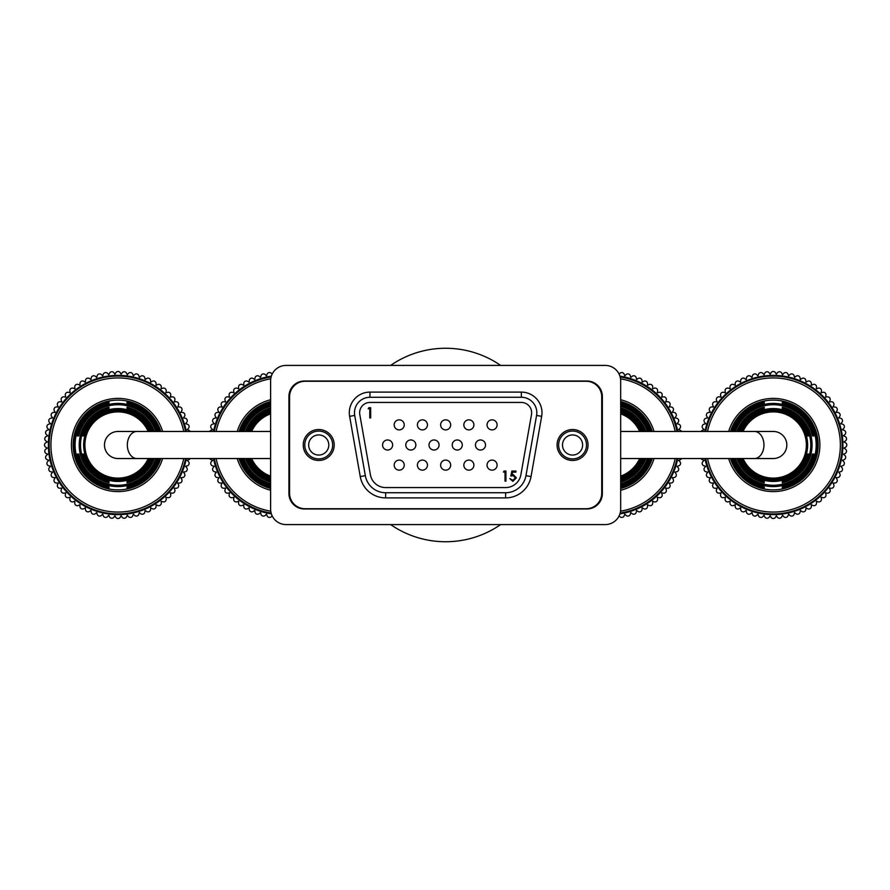 <?xml version="1.0" encoding="UTF-8"?>
<svg xmlns="http://www.w3.org/2000/svg" width="890" height="890" viewBox="0 0 890 890"><rect width="100%" height="100%" fill="white"/><g stroke="black" fill="none" stroke-linecap="round" stroke-linejoin="round"><path stroke-width="1.33" d="M155.95 431.461A40.273 40.273 0 0 0 78.776 435.966L77.43 435.966A41.585 41.585 0 0 1 157.341 431.461M154.393 431.461A38.815 38.815 0 0 0 127.048 407.253L127.048 408.599A37.502 37.502 0 0 1 152.991 431.461M160.111 431.461A44.211 44.211 0 0 0 127.048 401.724L127.048 403.059A42.898 42.898 0 0 1 158.732 431.461M73.814 445A44.211 44.211 0 0 1 108.992 401.724L108.992 403.059A42.898 42.898 0 0 0 108.992 486.941L108.992 488.276A44.211 44.211 0 0 1 73.814 445M79.21 445A38.815 38.815 0 0 1 108.992 407.253L108.992 408.599A37.502 37.502 0 0 0 108.992 481.401L108.992 482.747A38.815 38.815 0 0 1 79.21 445M151.834 431.461A36.423 36.423 0 0 0 82.725 435.966L83.604 435.966A35.578 35.578 0 0 1 150.922 431.461M77.43 435.966L78.776 435.966M127.048 403.059L127.048 401.724M152.991 458.539A37.502 37.502 0 0 1 127.048 481.401L127.048 482.747L127.048 481.401M82.725 435.966L83.604 435.966M127.048 488.276L127.048 486.941L127.048 488.276A44.211 44.211 0 0 0 160.111 458.539M127.048 482.747A38.815 38.815 0 0 0 154.393 458.539M127.048 408.599L127.048 407.253M108.992 403.059L108.992 401.724M158.732 458.539A42.898 42.898 0 0 1 127.048 486.941M155.95 458.539A40.273 40.273 0 0 1 78.776 454.034L77.43 454.034A41.585 41.585 0 0 0 157.341 458.539M150.922 458.539A35.578 35.578 0 0 1 83.604 454.034L82.725 454.034A36.423 36.423 0 0 0 151.834 458.539M108.992 488.276L108.992 486.941M108.992 408.599L108.992 407.253M108.992 482.747L108.992 481.401M82.725 454.034L83.604 454.034M77.43 454.034L78.776 454.034M49.139 445A68.875 68.875 0 0 0 185.554 458.539A68.875 68.875 0 0 1 49.139 445A68.875 68.875 0 0 1 185.554 431.461M190.16 458.539A2.581 2.581 0 0 1 188.769 459.741L187.167 460.33L188.369 461.532A2.581 2.581 0 0 1 187.212 465.848L185.565 466.293L186.666 467.606A2.581 2.581 0 0 1 185.131 471.8L183.451 472.101L184.43 473.502A2.581 2.581 0 0 1 182.539 477.552L180.837 477.696L181.694 479.176A2.581 2.581 0 0 1 179.457 483.048L177.744 483.048L178.467 484.605A2.581 2.581 0 0 1 175.909 488.265L174.206 488.109L174.796 489.723A2.581 2.581 0 0 1 171.915 493.138L170.235 492.849L170.68 494.495A2.581 2.581 0 0 1 167.52 497.655L165.863 497.21L166.163 498.901A2.581 2.581 0 0 1 162.737 501.771L161.135 501.181L161.279 502.883A2.581 2.581 0 0 1 157.619 505.453L156.073 504.73L156.073 506.432A2.581 2.581 0 0 1 152.201 508.668L150.721 507.812L150.577 509.525A2.581 2.581 0 0 1 146.527 511.405L145.126 510.426L144.825 512.117A2.581 2.581 0 0 1 140.631 513.641L139.318 512.54L138.873 514.197A2.581 2.581 0 0 1 134.557 515.343L133.344 514.142L132.766 515.744A2.581 2.581 0 0 1 128.36 516.523L127.27 515.21L126.547 516.767A2.581 2.581 0 0 1 122.097 517.157L121.107 515.755L120.261 517.235A2.581 2.581 0 0 1 115.789 517.235L114.932 515.755L113.953 517.157A2.581 2.581 0 0 1 109.503 516.767L108.78 515.21L107.679 516.523A2.581 2.581 0 0 1 103.273 515.744L102.695 514.142L101.482 515.343A2.581 2.581 0 0 1 97.166 514.197L96.721 512.54L95.419 513.641A2.581 2.581 0 0 1 91.214 512.117L90.925 510.426L89.523 511.405A2.581 2.581 0 0 1 85.473 509.525L85.318 507.812L83.838 508.668A2.581 2.581 0 0 1 79.966 506.432L79.966 504.73L78.42 505.453A2.581 2.581 0 0 1 74.76 502.883L74.916 501.181L73.303 501.771A2.581 2.581 0 0 1 69.876 498.901L70.177 497.21L68.53 497.655A2.581 2.581 0 0 1 65.371 494.495L65.804 492.849L64.124 493.138A2.581 2.581 0 0 1 61.254 489.723L61.833 488.109L60.131 488.265A2.581 2.581 0 0 1 57.572 484.605L58.295 483.048L56.582 483.048A2.581 2.581 0 0 1 54.346 479.176L55.202 477.696L53.5 477.552A2.581 2.581 0 0 1 51.609 473.502L52.599 472.101L50.908 471.8A2.581 2.581 0 0 1 49.384 467.606L50.485 466.293L48.828 465.848A2.581 2.581 0 0 1 47.671 461.532L48.883 460.33L47.27 459.741A2.581 2.581 0 0 1 46.502 455.346L47.804 454.245L46.258 453.522A2.581 2.581 0 0 1 45.868 449.072L47.27 448.093L45.791 447.236A2.581 2.581 0 0 1 45.791 442.764L47.27 441.907L45.868 440.928A2.581 2.581 0 0 1 46.258 436.478L47.804 435.755L46.502 434.654A2.581 2.581 0 0 1 47.27 430.259L48.883 429.67L47.671 428.468A2.581 2.581 0 0 1 48.828 424.152L50.485 423.707L49.384 422.394A2.581 2.581 0 0 1 50.908 418.2L52.599 417.899L51.609 416.498A2.581 2.581 0 0 1 53.5 412.448L55.202 412.304L54.346 410.824A2.581 2.581 0 0 1 56.582 406.953L58.295 406.953L57.572 405.395A2.581 2.581 0 0 1 60.131 401.735L61.833 401.891L61.254 400.278A2.581 2.581 0 0 1 64.124 396.862L65.804 397.151L65.371 395.505A2.581 2.581 0 0 1 68.53 392.345L70.177 392.79L69.876 391.099A2.581 2.581 0 0 1 73.303 388.229L74.916 388.819L74.76 387.117A2.581 2.581 0 0 1 78.42 384.547L79.966 385.27L79.966 383.568A2.581 2.581 0 0 1 83.838 381.332L85.318 382.188L85.473 380.475A2.581 2.581 0 0 1 89.523 378.595L90.925 379.574L91.214 377.883A2.581 2.581 0 0 1 95.419 376.359L96.721 377.46L97.166 375.803A2.581 2.581 0 0 1 101.482 374.657L102.695 375.858L103.273 374.256A2.581 2.581 0 0 1 107.679 373.477L108.78 374.79L109.503 373.233A2.581 2.581 0 0 1 113.953 372.843L114.932 374.245L115.789 372.765A2.581 2.581 0 0 1 120.261 372.765L121.107 374.245L122.097 372.843A2.581 2.581 0 0 1 126.547 373.233L127.27 374.79L128.36 373.477A2.581 2.581 0 0 1 132.766 374.256L133.344 375.858L134.557 374.657A2.581 2.581 0 0 1 138.873 375.803L139.318 377.46L140.631 376.359A2.581 2.581 0 0 1 144.825 377.883L145.126 379.574L146.527 378.595A2.581 2.581 0 0 1 150.577 380.475L150.721 382.188L152.201 381.332A2.581 2.581 0 0 1 156.073 383.568L156.073 385.27L157.619 384.547A2.581 2.581 0 0 1 161.279 387.117L161.135 388.819L162.737 388.229A2.581 2.581 0 0 1 166.163 391.099L165.863 392.79L167.52 392.345A2.581 2.581 0 0 1 170.68 395.505L170.235 397.151L171.915 396.862A2.581 2.581 0 0 1 174.796 400.278L174.206 401.891L175.909 401.735A2.581 2.581 0 0 1 178.467 405.395L177.744 406.953L179.457 406.953A2.581 2.581 0 0 1 181.694 410.824L180.837 412.304L182.539 412.448A2.581 2.581 0 0 1 184.43 416.498L183.451 417.899L185.131 418.2A2.581 2.581 0 0 1 186.666 422.394L185.565 423.707L187.212 424.152A2.581 2.581 0 0 1 188.369 428.468L187.167 429.67L188.769 430.259A2.581 2.581 0 0 1 190.16 431.461M186.344 458.539A69.654 69.654 0 0 1 48.371 445A69.654 69.654 0 0 1 186.344 431.461A69.654 69.654 0 0 0 48.371 445A69.654 69.654 0 0 0 186.344 458.539M500.647 524.588A96.743 96.743 0 0 1 390.643 524.588M390.643 365.412A96.743 96.743 0 0 1 500.647 365.412M104.475 445A13.539 13.539 0 0 1 118.025 431.461L136.915 431.461A13.539 9.579 -90 0 0 127.337 445A13.539 9.579 -90 0 0 136.915 458.539L118.025 458.539A13.539 13.539 0 0 1 104.475 445M773.265 458.539A13.539 13.539 0 0 0 786.816 445A13.539 13.539 0 0 0 773.265 431.461L754.375 431.461A13.539 9.579 -90 0 1 763.954 445A13.539 9.579 -90 0 1 754.375 458.539L773.265 458.539M270.616 406.318A40.273 40.273 0 0 0 243.905 431.461M239.744 431.461A44.211 44.211 0 0 1 270.616 402.236M270.616 403.593A42.898 42.898 0 0 0 241.123 431.461M245.462 431.461A38.815 38.815 0 0 1 270.616 407.843M270.616 409.222A37.502 37.502 0 0 0 246.864 431.461M248.021 431.461A36.423 36.423 0 0 1 270.616 410.346M270.616 411.236A35.578 35.578 0 0 0 248.933 431.461M242.514 431.461A41.585 41.585 0 0 1 270.616 404.961M270.616 487.764A44.211 44.211 0 0 1 239.744 458.539M246.864 458.539A37.502 37.502 0 0 0 270.616 480.778M270.616 483.682A40.273 40.273 0 0 1 243.905 458.539M242.514 458.539A41.585 41.585 0 0 0 270.616 485.039M270.616 478.764A35.578 35.578 0 0 1 248.933 458.539M248.021 458.539A36.423 36.423 0 0 0 270.616 479.654M270.616 482.157A38.815 38.815 0 0 1 245.462 458.539M241.123 458.539A42.898 42.898 0 0 0 270.616 486.407M214.301 431.461A68.875 68.875 0 0 1 271.116 376.959M271.116 513.041A68.875 68.875 0 0 1 214.301 458.539A68.875 68.875 0 0 0 271.116 513.041M209.695 431.461A2.581 2.581 0 0 1 211.086 430.259L212.699 429.67L211.486 428.468A2.581 2.581 0 0 1 212.643 424.152L214.29 423.707L213.188 422.394A2.581 2.581 0 0 1 214.724 418.2L216.404 417.899L215.424 416.498A2.581 2.581 0 0 1 217.316 412.448L219.018 412.304L218.161 410.824A2.581 2.581 0 0 1 220.397 406.953L222.111 406.953L221.388 405.395A2.581 2.581 0 0 1 223.946 401.735L225.648 401.891L225.07 400.278A2.581 2.581 0 0 1 227.94 396.862L229.62 397.151L229.175 395.505A2.581 2.581 0 0 1 232.335 392.345L233.992 392.79L233.692 391.099A2.581 2.581 0 0 1 237.118 388.229L238.72 388.819L238.576 387.117A2.581 2.581 0 0 1 242.236 384.547L243.782 385.27L243.782 383.568A2.581 2.581 0 0 1 247.654 381.332L249.133 382.188L249.278 380.475A2.581 2.581 0 0 1 253.327 378.595L254.729 379.574L255.03 377.883A2.581 2.581 0 0 1 259.224 376.359L260.536 377.46L260.981 375.803A2.581 2.581 0 0 1 265.298 374.657L266.511 375.858L267.089 374.256A2.581 2.581 0 0 1 271.495 373.477L272.118 374.223M272.118 515.777L271.495 516.523A2.581 2.581 0 0 1 267.089 515.744L266.511 514.142L265.298 515.343A2.581 2.581 0 0 1 260.981 514.197L260.536 512.54L259.224 513.641A2.581 2.581 0 0 1 255.03 512.117L254.729 510.426L253.327 511.405A2.581 2.581 0 0 1 249.278 509.525L249.133 507.812L247.654 508.668A2.581 2.581 0 0 1 243.782 506.432L243.782 504.73L242.236 505.453A2.581 2.581 0 0 1 238.576 502.883L238.72 501.181L237.118 501.771A2.581 2.581 0 0 1 233.692 498.901L233.992 497.21L232.335 497.655A2.581 2.581 0 0 1 229.175 494.495L229.62 492.849L227.94 493.138A2.581 2.581 0 0 1 225.07 489.723L225.648 488.109L223.946 488.265A2.581 2.581 0 0 1 221.388 484.605L222.111 483.048L220.397 483.048A2.581 2.581 0 0 1 218.161 479.176L219.018 477.696L217.316 477.552A2.581 2.581 0 0 1 215.424 473.502L216.404 472.101L214.724 471.8A2.581 2.581 0 0 1 213.188 467.606L214.29 466.293L212.643 465.848A2.581 2.581 0 0 1 211.486 461.532L212.699 460.33L211.086 459.741A2.581 2.581 0 0 1 209.695 458.539M271.361 513.864A69.654 69.654 0 0 1 213.511 458.539A69.654 69.654 0 0 0 271.361 513.864M213.511 431.461A69.654 69.654 0 0 1 271.361 376.136A69.654 69.654 0 0 0 213.511 431.461M779.651 376.414L777.615 376.259M777.615 376.125L763.92 376.125L763.92 376.759M705.737 431.461A68.875 68.875 0 0 1 842.151 445A68.875 68.875 0 0 1 705.737 458.539A68.875 68.875 0 0 0 842.151 445A68.875 68.875 0 0 1 705.737 458.539A68.875 68.875 0 0 0 842.151 445A68.875 68.875 0 0 0 705.737 431.461M782.299 482.747A38.815 38.815 0 0 0 782.299 407.253L782.299 408.599A37.502 37.502 0 0 1 782.299 481.401L782.299 482.747L782.299 481.401M782.299 488.276A44.211 44.211 0 0 0 782.299 401.724L782.299 403.059A42.898 42.898 0 0 1 782.299 486.941L782.299 488.276L782.299 486.941M731.18 431.461A44.211 44.211 0 0 1 764.243 401.724L764.243 403.059A42.898 42.898 0 0 0 732.559 431.461M736.898 431.461A38.815 38.815 0 0 1 764.243 407.253L764.243 408.599A37.502 37.502 0 0 0 738.299 431.461M739.457 431.461A36.423 36.423 0 0 1 808.565 435.966L807.686 435.966A35.578 35.578 0 0 0 740.369 431.461M733.95 431.461A41.585 41.585 0 0 1 813.861 435.966L812.514 435.966A40.273 40.273 0 0 0 735.34 431.461M812.514 454.034L813.861 454.034L812.514 454.034A40.273 40.273 0 0 1 735.34 458.539M764.243 488.276L764.243 486.941L764.243 488.276A44.211 44.211 0 0 1 731.18 458.539M764.243 403.059L764.243 401.724M782.299 403.059L782.299 401.724M738.299 458.539A37.502 37.502 0 0 0 764.243 481.401L764.243 482.747L764.243 481.401M782.299 408.599L782.299 407.253M739.457 458.539A36.423 36.423 0 0 0 808.565 454.034L807.686 454.034L808.565 454.034M807.686 454.034A35.578 35.578 0 0 1 740.369 458.539M733.95 458.539A41.585 41.585 0 0 0 813.861 454.034M732.559 458.539A42.898 42.898 0 0 0 764.243 486.941M764.243 408.599L764.243 407.253M764.243 482.747A38.815 38.815 0 0 1 736.898 458.539M812.514 435.966L813.861 435.966M807.686 435.966L808.565 435.966M701.131 431.461A2.581 2.581 0 0 1 702.522 430.259L704.124 429.67L702.922 428.468A2.581 2.581 0 0 1 704.079 424.152L705.726 423.707L704.624 422.394A2.581 2.581 0 0 1 706.159 418.2L707.839 417.899L706.86 416.498A2.581 2.581 0 0 1 708.752 412.448L710.454 412.304L709.597 410.824A2.581 2.581 0 0 1 711.833 406.953L713.535 406.953L712.823 405.395A2.581 2.581 0 0 1 715.382 401.735L717.084 401.891L716.495 400.278A2.581 2.581 0 0 1 719.376 396.862L721.056 397.151L720.611 395.505A2.581 2.581 0 0 1 723.77 392.345L725.428 392.79L725.127 391.099A2.581 2.581 0 0 1 728.554 388.229L730.156 388.819L730.011 387.117A2.581 2.581 0 0 1 733.672 384.547L735.218 385.27L735.218 383.568A2.581 2.581 0 0 1 739.089 381.332L740.569 382.188L740.714 380.475A2.581 2.581 0 0 1 744.763 378.595L746.165 379.574L746.465 377.883A2.581 2.581 0 0 1 750.659 376.359L751.972 377.46L752.417 375.803A2.581 2.581 0 0 1 756.734 374.657L757.935 375.858L758.525 374.256A2.581 2.581 0 0 1 762.93 373.477L764.02 374.79L764.744 373.233A2.581 2.581 0 0 1 769.194 372.843L770.184 374.245L771.029 372.765A2.581 2.581 0 0 1 775.502 372.765L776.358 374.245L777.337 372.843A2.581 2.581 0 0 1 781.787 373.233L782.51 374.79L783.612 373.477A2.581 2.581 0 0 1 788.006 374.256L788.596 375.858L789.808 374.657A2.581 2.581 0 0 1 794.125 375.803L794.559 377.46L795.871 376.359A2.581 2.581 0 0 1 800.077 377.883L800.366 379.574L801.768 378.595A2.581 2.581 0 0 1 805.817 380.475L805.973 382.188L807.452 381.332A2.581 2.581 0 0 1 811.324 383.568L811.324 385.27L812.87 384.547A2.581 2.581 0 0 1 816.531 387.117L816.375 388.819L817.988 388.229A2.581 2.581 0 0 1 821.414 391.099L821.114 392.79L822.76 392.345A2.581 2.581 0 0 1 825.92 395.505L825.486 397.151L827.166 396.862A2.581 2.581 0 0 1 830.036 400.278L829.447 401.891L831.16 401.735A2.581 2.581 0 0 1 833.719 405.395L832.995 406.953L834.709 406.953A2.581 2.581 0 0 1 836.945 410.824L836.088 412.304L837.79 412.448A2.581 2.581 0 0 1 839.682 416.498L838.692 417.899L840.383 418.2A2.581 2.581 0 0 1 841.907 422.394L840.805 423.707L842.463 424.152A2.581 2.581 0 0 1 843.62 428.468L842.407 429.67L844.009 430.259A2.581 2.581 0 0 1 844.788 434.654L843.475 435.755L845.033 436.478A2.581 2.581 0 0 1 845.422 440.928L844.02 441.907L845.5 442.764A2.581 2.581 0 0 1 845.5 447.236L844.02 448.093L845.422 449.072A2.581 2.581 0 0 1 845.033 453.522L843.475 454.245L844.788 455.346A2.581 2.581 0 0 1 844.009 459.741L842.407 460.33L843.62 461.532A2.581 2.581 0 0 1 842.463 465.848L840.805 466.293L841.907 467.606A2.581 2.581 0 0 1 840.383 471.8L838.692 472.101L839.682 473.502A2.581 2.581 0 0 1 837.79 477.552L836.088 477.696L836.945 479.176A2.581 2.581 0 0 1 834.709 483.048L832.995 483.048L833.719 484.605A2.581 2.581 0 0 1 831.16 488.265L829.447 488.109L830.036 489.723A2.581 2.581 0 0 1 827.166 493.138L825.486 492.849L825.92 494.495A2.581 2.581 0 0 1 822.76 497.655L821.114 497.21L821.414 498.901A2.581 2.581 0 0 1 817.988 501.771L816.375 501.181L816.531 502.883A2.581 2.581 0 0 1 812.87 505.453L811.324 504.73L811.324 506.432A2.581 2.581 0 0 1 807.452 508.668L805.973 507.812L805.817 509.525A2.581 2.581 0 0 1 801.768 511.405L800.366 510.426L800.077 512.117A2.581 2.581 0 0 1 795.871 513.641L794.559 512.54L794.125 514.197A2.581 2.581 0 0 1 789.808 515.343L788.596 514.142L788.006 515.744A2.581 2.581 0 0 1 783.612 516.523L782.51 515.21L781.787 516.767A2.581 2.581 0 0 1 777.337 517.157L776.358 515.755L775.502 517.235A2.581 2.581 0 0 1 771.029 517.235L770.184 515.755L769.194 517.157A2.581 2.581 0 0 1 764.744 516.767L764.02 515.21L762.93 516.523A2.581 2.581 0 0 1 758.525 515.744L757.935 514.142L756.734 515.343A2.581 2.581 0 0 1 752.417 514.197L751.972 512.54L750.659 513.641A2.581 2.581 0 0 1 746.465 512.117L746.165 510.426L744.763 511.405A2.581 2.581 0 0 1 740.714 509.525L740.569 507.812L739.089 508.668A2.581 2.581 0 0 1 735.218 506.432L735.218 504.73L733.672 505.453A2.581 2.581 0 0 1 730.011 502.883L730.156 501.181L728.554 501.771A2.581 2.581 0 0 1 725.127 498.901L725.428 497.21L723.77 497.655A2.581 2.581 0 0 1 720.611 494.495L721.056 492.849L719.376 493.138A2.581 2.581 0 0 1 716.495 489.723L717.084 488.109L715.382 488.265A2.581 2.581 0 0 1 712.823 484.605L713.535 483.048L711.833 483.048A2.581 2.581 0 0 1 709.597 479.176L710.454 477.696L708.752 477.552A2.581 2.581 0 0 1 706.86 473.502L707.839 472.101L706.159 471.8A2.581 2.581 0 0 1 704.624 467.606L705.726 466.293L704.079 465.848A2.581 2.581 0 0 1 702.922 461.532L704.124 460.33L702.522 459.741A2.581 2.581 0 0 1 701.131 458.539M704.947 431.461A69.654 69.654 0 0 1 842.919 445A69.654 69.654 0 0 1 704.947 458.539M318.72 458.928A13.928 13.928 0 0 1 304.792 445A13.928 13.928 0 0 1 318.72 431.072A13.928 13.928 0 0 1 332.649 445A13.928 13.928 0 0 1 318.72 458.928M318.72 434.943A10.057 10.057 0 0 0 308.663 445A10.057 10.057 0 0 0 318.72 455.057A10.057 10.057 0 0 0 328.788 445A10.057 10.057 0 0 0 318.72 434.943M512.562 472.089L512.017 474.737L513.196 474.537L516.367 477.83L512.863 481.379L509.792 478.531L512.907 480.344L515.466 477.785L513.041 475.572L510.816 476.083L511.85 471.055L515.978 471.055L515.978 472.089L512.562 472.089M503.462 472.089L504.051 471.055L505.921 471.055L505.921 481.112L505.019 481.112L505.019 472.089L503.462 472.089M368.204 408.755L368.805 407.709L370.685 407.709L370.685 417.911L369.773 417.911L369.773 408.755L368.204 408.755M385.659 487.564L505.631 487.564A15.475 15.475 0 0 0 520.884 474.771L531.497 414.551A10.324 10.324 0 0 0 521.34 402.436L369.951 402.436A10.324 10.324 0 0 0 359.794 414.551L370.407 474.771A15.475 15.475 0 0 0 385.659 487.564M485.506 445A5.028 5.028 0 0 0 480.466 439.972A5.028 5.028 0 0 0 475.438 445A5.028 5.028 0 0 0 480.466 450.029A5.028 5.028 0 0 0 485.506 445A5.028 5.028 0 0 0 480.466 439.972A5.028 5.028 0 0 0 475.438 445A5.028 5.028 0 0 0 480.466 450.029A5.028 5.028 0 0 0 485.506 445M382.567 445A5.028 5.028 0 0 0 387.606 450.029A5.028 5.028 0 0 0 392.635 445A5.028 5.028 0 0 0 387.606 439.972A5.028 5.028 0 0 0 382.567 445A5.028 5.028 0 0 0 387.606 450.029A5.028 5.028 0 0 0 392.635 445A5.028 5.028 0 0 0 387.606 439.972A5.028 5.028 0 0 0 382.567 445M394.181 465.125A5.028 5.028 0 0 0 399.209 470.154A5.028 5.028 0 0 0 404.238 465.125A5.028 5.028 0 0 0 399.209 460.097A5.028 5.028 0 0 0 394.181 465.125A5.028 5.028 0 0 0 399.209 470.154A5.028 5.028 0 0 0 404.238 465.125A5.028 5.028 0 0 0 399.209 460.097A5.028 5.028 0 0 0 394.181 465.125M536.581 415.441A15.475 15.475 0 0 0 521.34 397.274L369.951 397.274A15.475 15.475 0 0 0 354.709 415.441L365.334 475.672A20.637 20.637 0 0 0 385.659 492.726L505.631 492.726A20.637 20.637 0 0 0 525.957 475.672L536.581 415.441L541.665 416.342L531.041 476.562A25.799 25.799 0 0 1 505.631 497.888L505.631 492.726M415.853 445A5.028 5.028 0 0 0 410.824 439.972A5.028 5.028 0 0 0 405.784 445A5.028 5.028 0 0 0 410.824 450.029A5.028 5.028 0 0 0 415.853 445A5.028 5.028 0 0 0 410.824 439.972A5.028 5.028 0 0 0 405.784 445A5.028 5.028 0 0 0 410.824 450.029A5.028 5.028 0 0 0 415.853 445M497.109 465.125A5.028 5.028 0 0 0 492.081 460.097A5.028 5.028 0 0 0 487.053 465.125A5.028 5.028 0 0 0 492.081 470.154A5.028 5.028 0 0 0 497.109 465.125A5.028 5.028 0 0 0 492.081 460.097A5.028 5.028 0 0 0 487.053 465.125A5.028 5.028 0 0 0 492.081 470.154A5.028 5.028 0 0 0 497.109 465.125M429.002 445A5.028 5.028 0 0 0 434.031 450.029A5.028 5.028 0 0 0 439.07 445A5.028 5.028 0 0 0 434.031 439.972A5.028 5.028 0 0 0 429.002 445A5.028 5.028 0 0 0 434.031 450.029A5.028 5.028 0 0 0 439.07 445A5.028 5.028 0 0 0 434.031 439.972A5.028 5.028 0 0 0 429.002 445M473.892 424.875A5.028 5.028 0 0 0 468.863 419.846A5.028 5.028 0 0 0 463.835 424.875A5.028 5.028 0 0 0 468.863 429.903A5.028 5.028 0 0 0 473.892 424.875A5.028 5.028 0 0 0 468.863 419.846A5.028 5.028 0 0 0 463.835 424.875A5.028 5.028 0 0 0 468.863 429.903A5.028 5.028 0 0 0 473.892 424.875M440.617 424.875A5.028 5.028 0 0 0 445.645 429.903A5.028 5.028 0 0 0 450.674 424.875A5.028 5.028 0 0 0 445.645 419.846A5.028 5.028 0 0 0 440.617 424.875A5.028 5.028 0 0 0 445.645 429.903A5.028 5.028 0 0 0 450.674 424.875A5.028 5.028 0 0 0 445.645 419.846A5.028 5.028 0 0 0 440.617 424.875M473.892 465.125A5.028 5.028 0 0 0 468.863 460.097A5.028 5.028 0 0 0 463.835 465.125A5.028 5.028 0 0 0 468.863 470.154A5.028 5.028 0 0 0 473.892 465.125A5.028 5.028 0 0 0 468.863 460.097A5.028 5.028 0 0 0 463.835 465.125A5.028 5.028 0 0 0 468.863 470.154A5.028 5.028 0 0 0 473.892 465.125M450.674 465.125A5.028 5.028 0 0 0 445.645 460.097A5.028 5.028 0 0 0 440.617 465.125A5.028 5.028 0 0 0 445.645 470.154A5.028 5.028 0 0 0 450.674 465.125A5.028 5.028 0 0 0 445.645 460.097A5.028 5.028 0 0 0 440.617 465.125A5.028 5.028 0 0 0 445.645 470.154A5.028 5.028 0 0 0 450.674 465.125M417.399 465.125A5.028 5.028 0 0 0 422.427 470.154A5.028 5.028 0 0 0 427.456 465.125A5.028 5.028 0 0 0 422.427 460.097A5.028 5.028 0 0 0 417.399 465.125A5.028 5.028 0 0 0 422.427 470.154A5.028 5.028 0 0 0 427.456 465.125A5.028 5.028 0 0 0 422.427 460.097A5.028 5.028 0 0 0 417.399 465.125M427.456 424.875A5.028 5.028 0 0 0 422.427 419.846A5.028 5.028 0 0 0 417.399 424.875A5.028 5.028 0 0 0 422.427 429.903A5.028 5.028 0 0 0 427.456 424.875A5.028 5.028 0 0 0 422.427 419.846A5.028 5.028 0 0 0 417.399 424.875A5.028 5.028 0 0 0 422.427 429.903A5.028 5.028 0 0 0 427.456 424.875M487.053 424.875A5.028 5.028 0 0 0 492.081 429.903A5.028 5.028 0 0 0 497.109 424.875A5.028 5.028 0 0 0 492.081 419.846A5.028 5.028 0 0 0 487.053 424.875A5.028 5.028 0 0 0 492.081 429.903A5.028 5.028 0 0 0 497.109 424.875A5.028 5.028 0 0 0 492.081 419.846A5.028 5.028 0 0 0 487.053 424.875M462.288 445A5.028 5.028 0 0 0 457.249 439.972A5.028 5.028 0 0 0 452.22 445A5.028 5.028 0 0 0 457.249 450.029A5.028 5.028 0 0 0 462.288 445A5.028 5.028 0 0 0 457.249 439.972A5.028 5.028 0 0 0 452.22 445A5.028 5.028 0 0 0 457.249 450.029A5.028 5.028 0 0 0 462.288 445M404.238 424.875A5.028 5.028 0 0 0 399.209 419.846A5.028 5.028 0 0 0 394.181 424.875A5.028 5.028 0 0 0 399.209 429.903A5.028 5.028 0 0 0 404.238 424.875A5.028 5.028 0 0 0 399.209 419.846A5.028 5.028 0 0 0 394.181 424.875A5.028 5.028 0 0 0 399.209 429.903A5.028 5.028 0 0 0 404.238 424.875M303.245 445A15.475 15.475 0 0 0 318.72 460.475A15.475 15.475 0 0 0 334.206 445A15.475 15.475 0 0 0 318.72 429.525A15.475 15.475 0 0 0 303.245 445M601.718 396.762A15.475 15.475 0 0 0 586.243 381.276L305.048 381.276A15.475 15.475 0 0 0 289.573 396.762L289.573 493.238A15.475 15.475 0 0 0 305.048 508.724L586.243 508.724A15.475 15.475 0 0 0 601.718 493.238L601.718 396.762M557.084 445A15.475 15.475 0 0 0 572.57 460.475A15.475 15.475 0 0 0 588.045 445A15.475 15.475 0 0 0 572.57 429.525A15.475 15.475 0 0 0 557.084 445M605.2 524.588L286.091 524.588L605.2 524.588A15.475 15.475 0 0 0 620.675 509.102L620.675 380.898A15.475 15.475 0 0 0 605.2 365.412L286.091 365.412A15.475 15.475 0 0 0 270.616 380.898L270.616 509.102A15.475 15.475 0 0 0 286.091 524.588L605.2 524.588L286.091 524.588M304.402 381.02A15.475 15.475 0 0 0 288.927 396.506L288.927 493.494A15.475 15.475 0 0 0 304.402 508.98L586.888 508.98A15.475 15.475 0 0 0 602.363 493.494L602.363 396.506A15.475 15.475 0 0 0 586.888 381.02L304.402 381.02M270.616 380.898L270.616 509.102M318.331 365.412L286.091 365.412L318.331 365.412M620.675 380.898L620.675 509.102M605.2 365.412L286.091 365.412M572.57 458.928A13.928 13.928 0 0 1 558.631 445A13.928 13.928 0 0 1 572.57 431.072A13.928 13.928 0 0 1 586.499 445A13.928 13.928 0 0 1 572.57 458.928M572.57 434.943A10.057 10.057 0 0 0 562.502 445A10.057 10.057 0 0 0 572.57 455.057A10.057 10.057 0 0 0 582.627 445A10.057 10.057 0 0 0 572.57 434.943M620.174 376.959A68.875 68.875 0 0 1 676.99 431.461A68.875 68.875 0 0 0 620.174 376.959M676.99 458.539A68.875 68.875 0 0 1 620.174 513.041A68.875 68.875 0 0 0 676.99 458.539M620.675 409.222A37.502 37.502 0 0 1 644.427 431.461M645.828 431.461A38.815 38.815 0 0 0 620.675 407.843M620.675 403.593A42.898 42.898 0 0 1 650.167 431.461M651.547 431.461A44.211 44.211 0 0 0 620.675 402.236M620.675 410.346A36.423 36.423 0 0 1 643.27 431.461M642.357 431.461A35.578 35.578 0 0 0 620.675 411.236M620.675 404.961A41.585 41.585 0 0 1 648.777 431.461M647.386 431.461A40.273 40.273 0 0 0 620.675 406.318M620.675 479.654A36.423 36.423 0 0 0 643.27 458.539M620.675 482.157A38.815 38.815 0 0 0 645.828 458.539M650.167 458.539A42.898 42.898 0 0 1 620.675 486.407M644.427 458.539A37.502 37.502 0 0 1 620.675 480.778M642.357 458.539A35.578 35.578 0 0 1 620.675 478.764M620.675 485.039A41.585 41.585 0 0 0 648.777 458.539M620.675 487.764A44.211 44.211 0 0 0 651.547 458.539M647.386 458.539A40.273 40.273 0 0 1 620.675 483.682M681.595 458.539A2.581 2.581 0 0 1 680.205 459.741L678.592 460.33L679.804 461.532A2.581 2.581 0 0 1 678.647 465.848L677.001 466.293L678.091 467.606A2.581 2.581 0 0 1 676.567 471.8L674.887 472.101L675.866 473.502A2.581 2.581 0 0 1 673.975 477.552L672.273 477.696L673.129 479.176A2.581 2.581 0 0 1 670.893 483.048L669.18 483.048L669.903 484.605A2.581 2.581 0 0 1 667.344 488.265L665.642 488.109L666.221 489.723A2.581 2.581 0 0 1 663.35 493.138L661.671 492.849L662.115 494.495A2.581 2.581 0 0 1 658.956 497.655L657.298 497.21L657.599 498.901A2.581 2.581 0 0 1 654.172 501.771L652.57 501.181L652.715 502.883A2.581 2.581 0 0 1 649.055 505.453L647.508 504.73L647.508 506.432A2.581 2.581 0 0 1 643.637 508.668L642.157 507.812L642.013 509.525A2.581 2.581 0 0 1 637.963 511.405L636.561 510.426L636.261 512.117A2.581 2.581 0 0 1 632.067 513.641L630.754 512.54L630.309 514.197A2.581 2.581 0 0 1 625.993 515.343L624.78 514.142L624.202 515.744A2.581 2.581 0 0 1 619.796 516.523L619.173 515.777M619.173 374.223L619.796 373.477A2.581 2.581 0 0 1 624.202 374.256L624.78 375.858L625.993 374.657A2.581 2.581 0 0 1 630.309 375.803L630.754 377.46L632.067 376.359A2.581 2.581 0 0 1 636.261 377.883L636.561 379.574L637.963 378.595A2.581 2.581 0 0 1 642.013 380.475L642.157 382.188L643.637 381.332A2.581 2.581 0 0 1 647.508 383.568L647.508 385.27L649.055 384.547A2.581 2.581 0 0 1 652.715 387.117L652.57 388.819L654.172 388.229A2.581 2.581 0 0 1 657.599 391.099L657.298 392.79L658.956 392.345A2.581 2.581 0 0 1 662.115 395.505L661.671 397.151L663.35 396.862A2.581 2.581 0 0 1 666.221 400.278L665.642 401.891L667.344 401.735A2.581 2.581 0 0 1 669.903 405.395L669.18 406.953L670.893 406.953A2.581 2.581 0 0 1 673.129 410.824L672.273 412.304L673.975 412.448A2.581 2.581 0 0 1 675.866 416.498L674.887 417.899L676.567 418.2A2.581 2.581 0 0 1 678.091 422.394L677.001 423.707L678.647 424.152A2.581 2.581 0 0 1 679.804 428.468L678.592 429.67L680.205 430.259A2.581 2.581 0 0 1 681.595 431.461M619.93 513.864A69.654 69.654 0 0 0 677.779 458.539A69.654 69.654 0 0 1 619.93 513.864A69.654 69.654 0 0 0 677.779 458.539M619.93 376.136A69.654 69.654 0 0 1 677.779 431.461A69.654 69.654 0 0 0 619.93 376.136M149.631 458.539A34.387 34.387 0 0 1 83.638 445A34.387 34.387 0 0 1 149.631 431.461M160.823 431.461A44.889 44.889 0 0 0 73.136 445A44.889 44.889 0 0 0 160.823 458.539M162.625 458.539A46.614 46.614 0 0 1 71.411 445A46.614 46.614 0 0 1 162.625 431.461M148.218 431.461A33.097 33.097 0 0 0 84.917 445A33.097 33.097 0 0 0 148.218 458.539M183.74 431.461A67.106 67.106 0 0 0 50.919 445A67.106 67.106 0 0 0 183.74 458.539M250.224 431.461A34.387 34.387 0 0 1 270.616 412.493M270.616 401.535A44.889 44.889 0 0 0 239.032 431.461M237.23 431.461A46.614 46.614 0 0 1 270.616 399.755M270.616 413.861A33.097 33.097 0 0 0 251.636 431.461M270.616 477.507A34.387 34.387 0 0 1 250.224 458.539M239.032 458.539A44.889 44.889 0 0 0 270.616 488.465M251.636 458.539A33.097 33.097 0 0 0 270.616 476.139M270.749 378.817A67.106 67.106 0 0 0 216.114 431.461M270.616 490.245A46.614 46.614 0 0 1 237.23 458.539M216.114 458.539A67.106 67.106 0 0 0 270.749 511.183M707.55 458.539A67.106 67.106 0 0 0 840.371 445A67.106 67.106 0 0 0 707.55 431.461M728.665 431.461A46.614 46.614 0 0 1 819.879 445A46.614 46.614 0 0 1 728.665 458.539M730.468 458.539A44.889 44.889 0 0 0 818.155 445A44.889 44.889 0 0 0 730.468 431.461M741.659 431.461A34.387 34.387 0 0 1 807.653 445A34.387 34.387 0 0 1 741.659 458.539M743.061 458.539A33.097 33.097 0 0 0 806.362 445A33.097 33.097 0 0 0 743.061 431.461M354.709 415.441L349.625 416.342A20.637 20.637 0 0 1 369.951 392.112L521.34 392.112A20.637 20.637 0 0 1 541.665 416.342M521.34 392.112L521.34 397.274M531.041 476.562L525.957 475.672M369.951 397.274L369.951 392.112M505.631 497.888L385.659 497.888A25.799 25.799 0 0 1 360.25 476.562L349.625 416.342M385.659 492.726L385.659 497.888M365.334 475.672L360.25 476.562M675.176 431.461A67.106 67.106 0 0 0 620.541 378.817M620.541 511.183A67.106 67.106 0 0 0 675.176 458.539M620.675 399.755A46.614 46.614 0 0 1 654.061 431.461M654.061 458.539A46.614 46.614 0 0 1 620.675 490.245M652.259 431.461A44.889 44.889 0 0 0 620.675 401.535M620.675 488.465A44.889 44.889 0 0 0 652.259 458.539M620.675 412.493A34.387 34.387 0 0 1 641.067 431.461M639.654 431.461A33.097 33.097 0 0 0 620.675 413.861M620.675 476.139A33.097 33.097 0 0 0 639.654 458.539M641.067 458.539A34.387 34.387 0 0 1 620.675 477.507M270.616 431.461L136.915 431.461M270.616 458.539L136.915 458.539M620.675 458.539L754.375 458.539M620.675 431.461L754.375 431.461"/></g></svg>
